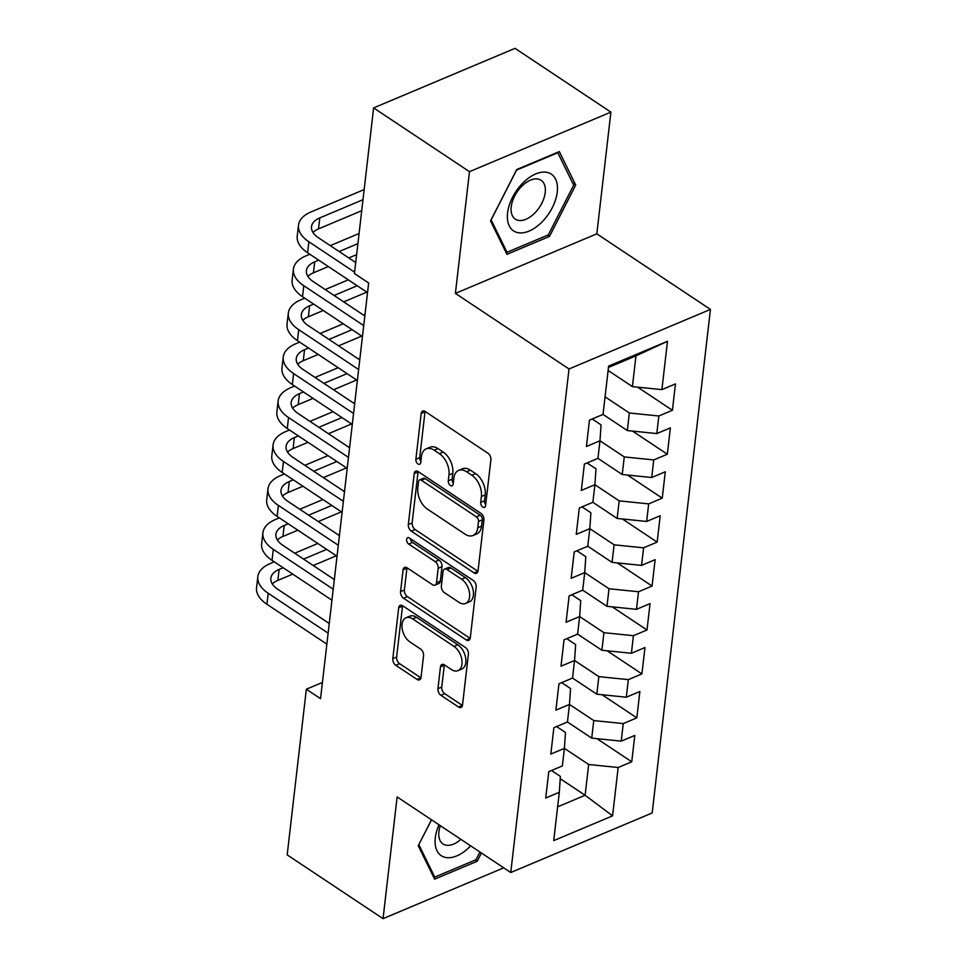 <?xml version="1.0" encoding="UTF-8"?>
<svg xmlns="http://www.w3.org/2000/svg" width="967" height="967" viewBox="0 0 967 967"><rect width="100%" height="100%" fill="white"/><g stroke="black" fill="none" stroke-linecap="round" stroke-linejoin="round"><path stroke-width="1.45" d="M482.787 507.046A3.602 2.2 -112.8 0 0 484.54 507.349A3.602 2.2 -112.8 0 0 485.579 505.656L490.885 459.833A5.149 3.143 -112.8 0 0 487.9 453.197L425.166 411.471A5.149 3.143 -112.8 0 0 422.664 411.035A5.149 3.143 -112.8 0 0 421.177 413.465L415.87 459.289A3.602 2.2 -112.8 0 0 417.962 463.93A3.602 2.2 -112.8 0 0 419.714 464.233A3.602 2.2 -112.8 0 0 420.754 462.528L421.443 456.605A16.463 10.069 -112.8 0 1 426.205 448.845A16.463 10.069 -112.8 0 1 434.195 450.223L439.417 453.692A16.463 10.069 -112.8 0 1 448.978 474.918L448.289 480.853A3.602 2.2 -112.8 0 0 450.38 485.494A3.602 2.2 -112.8 0 0 452.121 485.785A3.602 2.2 -112.8 0 0 453.172 484.092L453.849 478.157A16.463 10.069 -112.8 0 1 458.612 470.409A16.463 10.069 -112.8 0 1 466.602 471.775L471.836 475.256A16.463 10.069 -112.8 0 1 481.385 496.482L480.696 502.405A3.602 2.2 -112.8 0 0 482.787 507.046M437.942 688.673A5.149 3.143 -112.8 0 0 440.928 695.309L458.527 707.01A5.149 3.143 -112.8 0 0 461.029 707.445A5.149 3.143 -112.8 0 0 462.516 705.016L468.403 654.127A5.149 3.143 -112.8 0 0 465.417 647.491L402.683 605.765A5.149 3.143 -112.8 0 0 400.181 605.342A5.149 3.143 -112.8 0 0 398.694 607.76L392.807 658.66A5.149 3.143 -112.8 0 0 395.793 665.284L417.055 679.426A5.149 3.143 -112.8 0 0 419.545 679.861A5.149 3.143 -112.8 0 0 421.032 677.432L423.558 655.65A5.149 3.143 -112.8 0 0 420.572 649.026L410.032 642.003A13.768 8.413 -112.8 0 1 402.199 628.901A13.768 8.413 -112.8 0 1 406.019 617.792A13.768 8.413 -112.8 0 1 412.704 618.928L453.994 646.403A13.768 8.413 -112.8 0 1 461.827 659.518A13.768 8.413 -112.8 0 1 458.007 670.627A13.768 8.413 -112.8 0 1 451.323 669.478L444.445 664.897A5.149 3.143 -112.8 0 0 441.955 664.474A5.149 3.143 -112.8 0 0 440.456 666.892L437.942 688.673L441.762 687.066A5.149 3.143 -112.8 0 0 444.747 693.702L462.347 705.402A5.149 3.143 -112.8 0 0 462.444 705.463M320.548 698.67L368.645 283.005L354.442 273.552L373.613 107.905L469.478 171.679L455.397 293.388L569.019 368.971L510.757 872.512L397.135 796.941L383.053 918.65L287.187 854.876L306.346 689.229L320.548 698.67M474.048 572.887A5.149 3.143 -112.8 0 0 476.538 573.31A5.149 3.143 -112.8 0 0 478.036 570.893L483.923 519.992A5.149 3.143 -112.8 0 0 480.937 513.368L418.203 471.63A5.149 3.143 -112.8 0 0 415.701 471.207A5.149 3.143 -112.8 0 0 414.214 473.625L408.328 524.525A5.149 3.143 -112.8 0 0 411.313 531.149L474.048 572.887L477.867 571.267A5.149 3.143 -112.8 0 0 477.964 571.328M476.163 587.066L470.276 637.954A5.149 3.143 -112.8 0 1 468.777 640.384A5.149 3.143 -112.8 0 1 466.287 639.949L403.553 598.222A5.149 3.143 -112.8 0 1 400.568 591.586L403.082 569.805A5.149 3.143 -112.8 0 1 404.581 567.387A5.149 3.143 -112.8 0 1 407.071 567.81L432.515 584.733A5.149 3.143 -112.8 0 0 435.005 585.168A5.149 3.143 -112.8 0 0 436.504 582.738L438.172 568.294A5.149 3.143 -112.8 0 0 435.186 561.658L408.69 544.046A3.602 2.2 -112.8 0 1 406.648 540.613A3.602 2.2 -112.8 0 1 407.651 537.7A3.602 2.2 -112.8 0 1 409.392 538.003L473.177 580.43A5.149 3.143 -112.8 0 1 476.163 587.066M569.019 368.971L710.443 309.416L652.181 812.957L510.757 872.512M560.231 778.713L585.12 795.261L588.685 764.498L564.39 748.349L562.359 765.937L548.785 771.654L545.739 798.017L559.313 792.299L560.389 776.416L551.504 770.506M556.593 726.568L565.477 732.478L564.39 748.361L550.827 754.079L553.873 727.716L567.448 721.998L569.478 704.423L555.904 710.129L558.962 683.766L572.524 678.06L574.555 660.485L560.993 666.19L564.039 639.828L577.613 634.122L579.644 616.535L566.07 622.252L569.128 595.89L582.69 590.172L584.733 572.597L571.159 578.314L574.205 551.952L587.779 546.234L589.81 528.659L576.247 534.376L579.293 508.013L592.868 502.296L594.898 484.721L581.324 490.438L584.382 464.075L597.944 458.358L599.975 440.783L586.413 446.5L589.459 420.137L603.033 414.42L608.618 366.082L667.484 341.303L661.899 389.628L632.406 386.619L608.11 370.47M637.652 387.163L672.416 410.286L675.462 383.911L661.899 389.628M672.416 410.286L658.841 415.991L656.811 433.567L627.317 430.557L603.033 414.408M632.563 431.101L667.327 454.224L670.385 427.861L656.811 433.567M667.327 454.224L653.765 459.929L651.722 477.505L622.228 474.507L597.944 458.346M627.486 475.039L662.25 498.162L665.296 471.799L651.722 477.505M662.25 498.162L648.676 503.88L646.645 521.455L617.151 518.445L592.868 502.284M622.397 518.977L657.161 542.1L660.207 515.737L646.645 521.455M657.161 542.1L643.587 547.818L641.556 565.393L612.063 562.383L587.779 546.222M617.321 562.915L652.072 586.038L655.13 559.675L641.556 565.393M652.072 586.038L638.51 591.756L636.479 609.331L606.986 606.321L582.69 590.16M612.232 606.853L646.996 629.976L650.042 603.613L636.479 609.331M646.996 629.976L633.421 635.694L631.391 653.269L601.897 650.259L577.613 634.11M607.143 650.791L641.907 673.914L644.965 647.552L631.391 653.269M641.907 673.914L628.345 679.632L626.302 697.207L596.808 694.197L572.524 678.048M602.066 694.729L636.83 717.852L639.876 691.49L626.302 697.207M636.83 717.852L623.256 723.57L621.225 741.145L591.731 738.135L567.448 721.986M596.977 738.679L631.741 761.803L634.787 735.44L621.225 741.145M631.741 761.803L618.167 767.508L612.582 815.846L553.716 840.637L559.313 792.299M618.167 767.508L588.685 764.498M612.582 815.846L585.12 795.261L557.621 806.841M561.682 682.629L570.566 688.54L569.478 704.423L593.762 720.56L591.731 738.135M623.256 723.57L593.762 720.56M566.759 638.679L575.643 644.59L574.555 660.485L598.851 676.622L596.808 694.197M628.345 679.632L598.851 676.622M571.848 594.741L580.732 600.652L579.644 616.535L603.928 632.684L601.897 650.259M633.421 635.694L603.928 632.684M576.924 550.803L585.809 556.714L584.733 572.597L609.017 588.746L606.986 606.321M638.51 591.756L609.017 588.746M582.013 506.865L590.897 512.776L589.81 528.659L614.105 544.808L612.063 562.383M643.587 547.818L614.105 544.808M587.102 462.927L595.986 468.838L594.898 484.721L619.182 500.87L617.151 518.445M648.676 503.88L619.182 500.87M592.179 418.989L601.063 424.9L599.975 440.783L624.271 456.92L622.228 474.507M653.765 459.929L624.271 456.92M627.317 430.557L629.348 412.982L605.064 396.833M658.841 415.991L629.348 412.982M322.434 682.46L306.346 689.229M383.053 918.65L503.722 867.834M455.397 293.388L596.82 233.833L610.902 112.124L469.478 171.679M610.902 112.124L515.036 48.35L373.613 107.905M596.82 233.833L710.443 309.416M632.406 386.619L635.96 355.868L608.461 367.448M667.484 341.303L635.96 355.868M549.51 236.407L575.716 185.035L559.325 151.601L516.741 169.539L490.535 220.911L506.926 254.345L549.51 236.407L547.648 235.162M431.475 819.786L418.24 845.726L434.63 879.16L477.227 861.234L481.421 853.003M485.7 504.581A3.602 2.2 -112.8 0 1 484.527 500.797L485.204 494.874A16.463 10.069 -112.8 0 0 475.655 473.649L471.836 475.256M458.612 470.409L462.444 468.802A16.463 10.069 -112.8 0 1 470.421 470.167L475.655 473.649M426.205 448.845L430.025 447.238A16.463 10.069 -112.8 0 1 438.015 448.615L443.237 452.085A16.463 10.069 -112.8 0 1 452.798 473.31L452.109 479.233A3.602 2.2 -112.8 0 0 453.293 483.029M425.069 411.41A5.149 3.143 -112.8 0 0 424.997 411.857L419.702 457.681A3.602 2.2 -112.8 0 0 420.875 461.464M418.107 471.57A5.149 3.143 -112.8 0 0 418.034 472.017L412.147 522.917A5.149 3.143 -112.8 0 0 415.133 529.541L477.867 571.267M478.496 521.491A3.602 2.2 -112.8 0 0 476.405 516.849L421.334 480.224A3.602 2.2 -112.8 0 0 419.593 479.922A3.602 2.2 -112.8 0 0 418.542 481.614L417.817 487.876A16.463 10.069 -112.8 0 0 427.378 509.089L465.018 534.135A16.463 10.069 -112.8 0 0 473.008 535.5A16.463 10.069 -112.8 0 0 477.771 527.752L478.496 521.491L482.315 519.883A3.602 2.2 -112.8 0 0 480.224 515.242L476.405 516.849M419.593 479.922L423.413 478.314A3.602 2.2 -112.8 0 1 425.154 478.617L480.224 515.242M473.008 535.5L476.828 533.893A16.463 10.069 -112.8 0 0 481.59 526.133L477.771 527.752M482.315 519.883L481.59 526.133M406.986 567.75A5.149 3.143 -112.8 0 0 406.914 568.197L404.387 589.979A5.149 3.143 -112.8 0 0 407.373 596.615L470.107 638.341A5.149 3.143 -112.8 0 0 470.204 638.401M435.005 585.168L438.837 583.56A5.149 3.143 -112.8 0 0 440.323 581.131L441.992 566.686A5.149 3.143 -112.8 0 0 439.006 560.05L412.522 542.439L408.69 544.046M410.431 538.692A3.602 2.2 -112.8 0 0 412.522 542.439M458.914 602.296A13.768 8.413 -112.8 0 0 465.586 603.444A13.768 8.413 -112.8 0 0 469.418 592.336A13.768 8.413 -112.8 0 0 461.585 579.221L447.032 569.539A5.149 3.143 -112.8 0 0 444.542 569.116A5.149 3.143 -112.8 0 0 443.043 571.533L441.375 585.99A5.149 3.143 -112.8 0 0 444.361 592.614L458.914 602.296M465.586 603.444L469.418 601.837A13.768 8.413 -112.8 0 0 473.238 590.728A13.768 8.413 -112.8 0 0 465.405 577.613L461.585 579.221M444.542 569.116L448.362 567.508A5.149 3.143 -112.8 0 1 450.852 567.931L465.405 577.613M444.361 664.849A5.149 3.143 -112.8 0 0 444.288 665.284L441.762 687.066M458.007 670.627L461.827 669.019A13.768 8.413 -112.8 0 0 465.659 657.911A13.768 8.413 -112.8 0 0 457.826 644.796L453.994 646.403M406.019 617.792L409.839 616.172A13.768 8.413 -112.8 0 1 416.523 617.321L457.826 644.796M402.586 605.705A5.149 3.143 -112.8 0 0 402.514 606.152L396.627 657.04A5.149 3.143 -112.8 0 0 399.613 663.676L420.875 677.819A5.149 3.143 -112.8 0 0 420.959 677.879M572.633 182.993L575.716 185.035M475.353 859.989L477.227 861.234M364.16 189.568L310.915 211.991A39.309 21.093 6.6 0 0 298.501 225.19A39.309 21.093 6.6 0 0 308.884 241.774L354.599 272.186M298.501 225.19L297.232 236.178A39.309 21.093 6.6 0 0 307.615 252.762L367.533 292.626M355.723 262.553L318.433 237.749A26.206 14.058 -173.4 0 1 311.519 226.689A26.206 14.058 -173.4 0 1 319.799 217.901L362.988 199.71M312.982 232.431A26.206 14.058 -173.4 0 1 318.53 228.877L361.718 210.697M309.839 254.248L305.838 255.929A39.309 21.093 6.6 0 0 293.412 269.128A39.309 21.093 6.6 0 0 303.795 285.712L363.725 325.577M293.412 269.128L292.143 280.116A39.309 21.093 6.6 0 0 302.526 296.7L362.456 336.564M364.837 315.943L313.356 281.687A26.206 14.058 -173.4 0 1 306.43 270.627A26.206 14.058 -173.4 0 1 314.71 261.839L318.711 260.147M307.893 276.369A26.206 14.058 -173.4 0 1 313.441 272.815L328.333 266.554M348.785 257.935L356.63 254.635M339.163 251.541L357.899 243.648M359.083 233.506L330.291 245.63M304.762 298.187L300.749 299.867A39.309 21.093 6.6 0 0 288.335 313.066A39.309 21.093 6.6 0 0 298.718 329.662L358.636 369.515M288.335 313.066L287.054 324.054A39.309 21.093 6.6 0 0 297.449 340.638L357.367 380.502M359.748 359.881L308.268 325.637A26.206 14.058 -173.4 0 1 301.341 314.577A26.206 14.058 -173.4 0 1 309.633 305.777L313.634 304.085M302.804 320.307A26.206 14.058 -173.4 0 1 308.352 316.765L323.256 310.492M343.696 301.873L366.819 292.143M334.074 295.479L357.198 285.748M348.313 279.838L325.202 289.58M541.979 221.999A34.075 19.811 123.6 0 0 555.59 179.161A34.075 19.811 123.6 0 0 522.857 182.993A34.075 19.811 123.6 0 0 509.246 225.843A34.075 19.811 123.6 0 0 541.979 221.999M534.763 213.054A23.329 13.562 123.6 0 0 541.133 180.285A23.329 13.562 123.6 0 0 521.672 186.353A23.329 13.562 123.6 0 0 515.29 219.122A23.329 13.562 123.6 0 0 534.763 213.054M491.151 219.884L516.535 170.107L557.802 152.726L573.685 185.12L548.301 234.896L507.034 252.278L491.079 219.835M505.366 251.166L507.034 252.278M438.982 824.778A34.075 19.811 123.6 0 0 440.916 855.457A34.075 19.811 123.6 0 0 469.684 846.826A34.075 19.811 123.6 0 0 470.639 845.835M418.784 844.662L431.548 819.823M479.934 852.012L476.006 859.723L434.739 877.093L418.856 844.699M433.071 875.993L434.739 877.093M440.311 825.661A23.329 13.562 123.6 0 0 442.995 843.949A23.329 13.562 123.6 0 0 460.908 839.356M299.673 342.125L295.672 343.805A39.309 21.093 6.6 0 0 283.246 357.004A39.309 21.093 6.6 0 0 293.63 373.6L353.547 413.453M283.246 357.004L281.977 367.992A39.309 21.093 6.6 0 0 292.36 384.576L352.278 424.44M354.671 403.819L303.191 369.575A26.206 14.058 -173.4 0 1 296.265 358.515A26.206 14.058 -173.4 0 1 304.545 349.716L308.546 348.023M297.727 364.245A26.206 14.058 -173.4 0 1 303.275 360.703L318.167 354.43M338.619 345.823L361.731 336.081M328.998 339.417L352.109 329.687M364.994 314.613L363.677 315.169M343.237 323.776L320.113 333.518M294.584 386.063L290.584 387.755A39.309 21.093 6.6 0 0 278.158 400.942A39.309 21.093 6.6 0 0 288.541 417.539L348.471 457.391M278.158 400.942L276.888 411.93A39.309 21.093 6.6 0 0 287.272 428.526L347.201 468.379M349.583 447.757L298.102 413.513A26.206 14.058 -173.4 0 1 291.176 402.453A26.206 14.058 -173.4 0 1 299.456 393.654L303.469 391.973M292.638 408.183A26.206 14.058 -173.4 0 1 298.187 404.641L313.09 398.368M333.53 389.761L356.642 380.019M323.909 383.355L347.032 373.625M359.905 358.564L358.6 359.108M338.148 367.714L315.037 377.456M289.508 430.001L285.495 431.693A39.309 21.093 6.6 0 0 273.081 444.88A39.309 21.093 6.6 0 0 283.464 461.477L343.382 501.329M273.081 444.88L271.812 455.868A39.309 21.093 6.6 0 0 282.195 472.464L342.113 512.317M344.506 491.695L293.013 457.451A26.206 14.058 -173.4 0 1 286.099 446.391A26.206 14.058 -173.4 0 1 294.379 437.592L298.38 435.912M287.562 452.121A26.206 14.058 -173.4 0 1 293.11 448.579L308.002 442.306M328.442 433.7L351.565 423.957M318.832 427.293L341.943 417.563M354.816 402.502L353.511 403.046M333.071 411.664L309.948 421.394M284.419 473.939L280.418 475.631A39.309 21.093 6.6 0 0 267.992 488.831A39.309 21.093 6.6 0 0 278.375 505.415L338.305 545.279M267.992 488.831L266.723 499.806A39.309 21.093 6.6 0 0 277.106 516.402L337.036 556.255M339.417 535.633L287.936 501.389A26.206 14.058 -173.4 0 1 281.01 490.329A26.206 14.058 -173.4 0 1 289.29 481.53L293.291 479.85M282.473 496.071A26.206 14.058 -173.4 0 1 288.021 492.517L302.913 486.244M323.365 477.638L346.476 467.907M313.743 471.243L336.854 461.501M349.74 446.44L348.434 446.984M327.982 455.602L304.871 465.332M279.342 517.877L275.329 519.569A39.309 21.093 6.6 0 0 262.915 532.769A39.309 21.093 6.6 0 0 273.298 549.353L333.216 589.217M262.915 532.769L261.634 543.744A39.309 21.093 6.6 0 0 272.029 560.34L331.947 600.205M334.328 579.571L282.848 545.328A26.206 14.058 -173.4 0 1 275.921 534.268A26.206 14.058 -173.4 0 1 284.213 525.468L288.214 523.788M277.384 540.009A26.206 14.058 -173.4 0 1 282.932 536.455L297.836 530.182M318.276 521.576L341.399 511.845M308.654 515.181L331.778 505.439M344.651 490.378L343.345 490.934M322.893 499.54L299.782 509.271M274.253 561.827L270.252 563.507A39.309 21.093 6.6 0 0 257.826 576.707A39.309 21.093 6.6 0 0 268.21 593.291L328.127 633.155M257.826 576.707L256.557 587.694A39.309 21.093 6.6 0 0 266.94 604.278L326.858 644.143M329.251 623.51L277.771 589.266A26.206 14.058 -173.4 0 1 270.845 578.206A26.206 14.058 -173.4 0 1 279.125 569.418L283.126 567.726M272.307 583.947A26.206 14.058 -173.4 0 1 277.855 580.393L292.747 574.12M313.199 565.514L336.311 555.783M303.578 559.119L326.689 549.377M339.574 534.316L338.257 534.872M317.817 543.478L294.693 553.209M485.204 494.874L481.385 496.482M470.421 470.167L466.602 471.775M452.109 479.233L448.289 480.853M452.798 473.31L448.978 474.918M443.237 452.085L439.417 453.692M438.015 448.615L434.195 450.223M419.702 457.681L415.87 459.289M424.997 411.857L421.177 413.465M484.527 500.797L480.696 502.405M415.133 529.541L411.313 531.149M412.147 522.917L408.328 524.525M418.034 472.017L414.214 473.625M425.154 478.617L421.334 480.224M470.107 638.341L466.287 639.949M407.373 596.615L403.553 598.222M404.387 589.979L400.568 591.586M406.914 568.197L403.082 569.805M440.323 581.131L436.504 582.738M441.992 566.686L438.172 568.294M439.006 560.05L435.186 561.658M450.852 567.931L447.032 569.539M444.288 665.284L440.456 666.892M416.523 617.321L412.704 618.928M420.875 677.819L417.055 679.426M399.613 663.676L395.793 665.284M396.627 657.04L392.807 658.66M402.514 606.152L398.694 607.76M462.347 705.402L458.527 707.01M444.747 693.702L440.928 695.309M308.884 241.774L307.615 252.762M319.799 217.901L318.53 228.877M303.795 285.712L302.526 296.7M314.71 261.839L313.441 272.815M298.718 329.662L297.449 340.638M309.633 305.777L308.352 316.765M293.63 373.6L292.36 384.576M304.545 349.716L303.275 360.703M288.541 417.539L287.272 428.526M299.456 393.654L298.187 404.641M283.464 461.477L282.195 472.464M294.379 437.592L293.11 448.579M278.375 505.415L277.106 516.402M289.29 481.53L288.021 492.517M273.298 549.353L272.029 560.34M284.213 525.468L282.932 536.455M268.21 593.291L266.94 604.278M279.125 569.418L277.855 580.393"/></g></svg>
